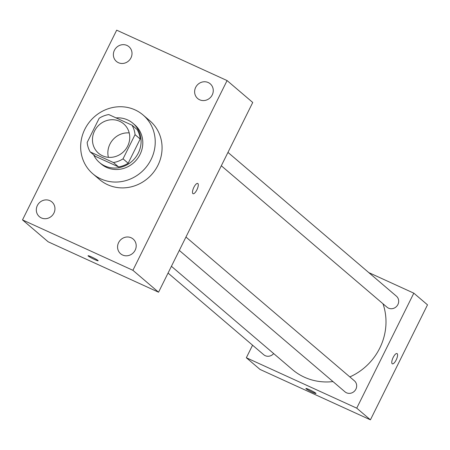 <?xml version="1.0" encoding="UTF-8"?>
<svg xmlns="http://www.w3.org/2000/svg" width="450" height="450" viewBox="0 0 450 450"><rect width="100%" height="100%" fill="white"/><g stroke="black" fill="none" stroke-linecap="round" stroke-linejoin="round"><path stroke-width="0.67" d="M108.388 157.32A19.333 18.118 130.5 0 1 129.218 132.924M119.666 121.303A19.333 18.118 130.5 0 1 123.66 123.846A19.333 18.118 130.5 0 1 124.886 150.317A19.333 18.118 130.5 0 1 98.55 153.259A19.333 18.118 130.5 0 1 95.805 128.807A19.333 18.118 130.5 0 1 119.666 121.303M99.174 118.26L87.159 142.464A24.958 23.389 130.5 0 0 90.214 151.937L113.445 162.546A24.958 23.389 130.5 0 0 123.036 158.844L135.051 134.64A24.958 23.389 130.5 0 0 131.996 125.173L108.765 114.564A24.958 23.389 130.5 0 0 99.174 118.26M123.036 158.844L128.171 163.226L140.181 139.022L135.051 134.64M140.181 139.022A24.958 23.389 130.5 0 0 137.132 129.549L131.996 125.173M128.171 163.226A24.958 23.389 130.5 0 1 118.581 166.922L113.445 162.546M90.214 151.937L95.344 156.313L118.581 166.922M93.662 154.879A25.779 24.159 -49.5 0 0 99.501 162.54A25.779 24.159 -49.5 0 0 138.319 153.017A25.779 24.159 -49.5 0 0 132.975 123.323A25.779 24.159 -49.5 0 0 116.044 117.889M132.975 123.323L134.685 124.785A25.779 24.159 130.5 0 1 140.029 154.474A25.779 24.159 130.5 0 1 101.211 164.002L99.501 162.54M135.073 109.896A38.672 36.242 130.5 0 1 143.055 114.981A38.672 36.242 130.5 0 1 145.513 167.923A38.672 36.242 130.5 0 1 92.841 173.807A38.672 36.242 130.5 0 1 87.345 124.903A38.672 36.242 130.5 0 1 135.073 109.896M143.055 114.981L149.895 120.819A38.672 36.242 130.5 0 1 152.353 173.762A38.672 36.242 130.5 0 1 99.686 179.646L92.841 173.807M37.356 205.521A9.669 9.062 130.5 0 1 51.913 201.949A9.669 9.062 130.5 0 1 52.526 215.184A9.669 9.062 130.5 0 1 39.358 216.658A9.669 9.062 130.5 0 1 37.356 205.521M114.413 50.288A9.669 9.062 130.5 0 1 128.97 46.716A9.669 9.062 130.5 0 1 129.583 59.951A9.669 9.062 130.5 0 1 116.421 61.419A9.669 9.062 130.5 0 1 114.413 50.288M195.666 87.384A9.669 9.062 130.5 0 1 210.223 83.812A9.669 9.062 130.5 0 1 210.836 97.048A9.669 9.062 130.5 0 1 197.668 98.516A9.669 9.062 130.5 0 1 195.666 87.384M118.609 242.623A9.669 9.062 130.5 0 1 133.161 239.046A9.669 9.062 130.5 0 1 133.779 252.281A9.669 9.062 130.5 0 1 120.611 253.755A9.669 9.062 130.5 0 1 118.609 242.623M132.896 270.304L227.081 80.573L116.685 30.167L22.5 219.898L132.896 270.304L158.558 292.207L252.743 102.471L227.081 80.573M158.558 292.207L48.161 241.802L22.5 219.898M192.887 193.607A5.642 1.901 114.5 0 0 193.044 193.708A5.642 1.901 114.5 0 0 197.117 189.366A5.642 1.901 114.5 0 0 197.73 183.448A5.642 1.901 114.5 0 0 193.77 187.543A5.642 1.901 114.5 0 0 192.887 193.607M193.039 193.708A5.642 1.901 114.5 0 0 197.111 189.366A5.642 1.901 114.5 0 0 197.724 183.448M91.597 256.967A5.642 0.506 26.4 0 1 98.145 260.752A5.642 0.506 26.4 0 1 92.869 258.699A5.642 0.506 26.4 0 1 88.043 255.735A5.642 0.506 26.4 0 1 91.597 256.967M98.145 260.747A5.642 0.506 26.4 0 1 92.869 258.694A5.642 0.506 26.4 0 1 88.043 255.735M382.984 303.772A58.005 54.36 130.5 0 1 349.841 376.92M332.978 381.577A58.005 54.36 130.5 0 1 292.416 369.574L171.416 266.299M185.946 237.032L354.397 380.812A7.245 6.789 130.5 0 1 354.859 390.729A7.245 6.789 130.5 0 1 344.993 391.832L179.308 250.408M227.959 152.398L396.411 296.179A7.245 6.789 130.5 0 1 396.872 306.096A7.245 6.789 130.5 0 1 387.006 307.198L221.316 165.774M273.662 353.565A7.245 6.789 130.5 0 1 263.739 354.735L168.058 273.066M252.568 345.195L246.336 357.75L356.732 408.156L413.814 293.164L368.798 272.61M246.336 357.75L260.021 369.428L370.418 419.833L356.732 408.156M370.418 419.833L427.5 304.847L413.814 293.164M397.181 353.661A5.642 1.901 -65.5 0 1 396.298 359.724A5.642 1.901 -65.5 0 1 392.338 363.819A5.642 1.901 -65.5 0 1 392.951 357.902A5.642 1.901 -65.5 0 1 397.024 353.559A5.642 1.901 -65.5 0 1 397.181 353.661M309.448 389.706A5.642 0.506 26.4 0 1 315.996 393.491A5.642 0.506 26.4 0 1 310.719 391.438A5.642 0.506 26.4 0 1 305.893 388.474A5.642 0.506 26.4 0 1 309.448 389.706M315.996 393.486A5.642 0.506 26.4 0 1 310.719 391.433A5.642 0.506 26.4 0 1 305.893 388.474M397.024 353.559A5.642 1.901 -65.5 0 1 397.176 353.655A5.642 1.901 -65.5 0 1 396.293 359.719A5.642 1.901 -65.5 0 1 392.338 363.819"/></g></svg>

